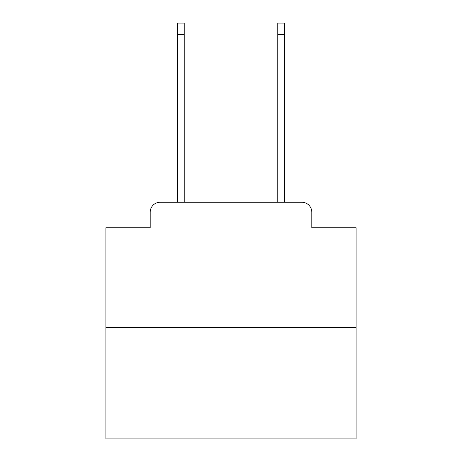 <?xml version="1.0" encoding="UTF-8"?>
<svg xmlns="http://www.w3.org/2000/svg" width="462" height="462" viewBox="0 0 462 462"><rect width="100%" height="100%" fill="white"/><g stroke="black" fill="none" stroke-linecap="round" stroke-linejoin="round"><path stroke-width="0.69" d="M150.19 212.237L150.19 227.749L150.19 212.237A10.008 10.008 0 0 1 160.198 202.229L177.714 202.229L177.714 23.1L184.217 23.1L184.217 202.229L191.973 202.229M356.092 327.321L105.908 327.321L105.908 438.9L356.092 438.9L356.092 227.749L311.81 227.749L311.81 212.237A10.008 10.008 0 0 0 301.802 202.229L160.198 202.229M105.908 327.321L105.908 227.749L150.19 227.749M270.027 202.229L277.783 202.229L277.783 23.1L284.286 23.1L284.286 202.229L301.802 202.229M311.81 227.749L311.81 212.237M177.714 34.61L184.217 34.61M284.286 34.61L277.783 34.61"/></g></svg>
